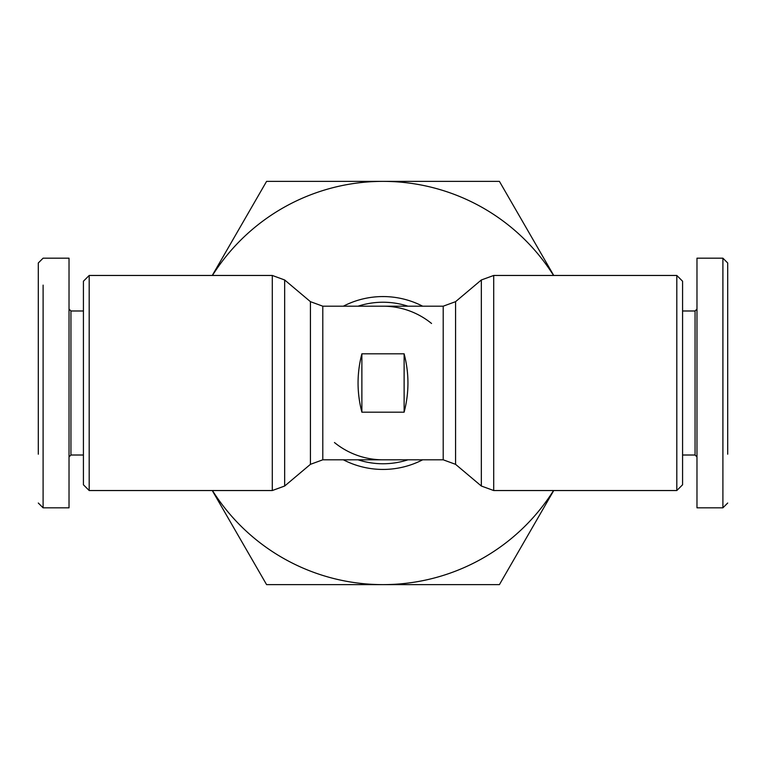 <?xml version="1.0" encoding="UTF-8"?>
<svg xmlns="http://www.w3.org/2000/svg" width="766" height="766" viewBox="0 0 766 766"><rect width="100%" height="100%" fill="white"/><g stroke="black" fill="none" stroke-linecap="round" stroke-linejoin="round"><path stroke-width="1.15" d="M727.7 454.209L727.7 262.977L722.903 258.18L722.893 285.124M83.427 310.986L70.941 310.986L69.026 309.071L69.026 258.18L43.097 258.18L38.3 262.977L38.3 454.209M43.107 285.124L43.097 507.82L69.026 507.82L69.026 258.18M727.7 357.339L727.7 363.496M43.107 295.714L43.107 326.881M38.3 361.341L38.3 357.598M334.455 442.528A76.811 76.811 0 0 0 383 459.811L322.792 459.811L322.792 306.189L383 306.189A76.811 76.811 0 0 1 431.545 323.472M455.569 464.33L481.335 486.027L481.335 279.973L455.569 301.67L443.208 306.189L443.208 459.811L455.569 464.33L455.569 301.67M322.792 306.189L310.431 301.67L284.665 279.973L284.665 486.027L272.294 490.537L272.294 275.463L89.191 275.463L89.191 490.537L272.294 490.537M310.431 301.67L310.431 464.33L284.665 486.027M493.706 275.463L493.706 490.537L676.809 490.537L676.809 275.463L493.706 275.463L481.335 279.973M676.809 490.537L682.573 484.782L682.573 281.218L676.809 275.463M89.191 275.463L83.427 281.218L83.427 484.782L89.191 490.537M682.573 455.014L695.059 455.014L695.059 310.986L696.974 309.071L696.974 258.18L722.903 258.18L722.903 507.82L696.974 507.82L696.974 258.18M682.573 310.986L695.059 310.986M70.941 310.986L70.941 455.014L69.026 456.929L69.026 484.581M83.427 455.014L70.941 455.014M695.059 455.014L696.974 456.929L696.974 507.82M722.903 442.509L722.903 432.445M553.741 490.537L499.413 584.63L266.587 584.63L212.259 490.537M212.259 275.463L266.587 181.37L499.413 181.37L553.741 275.463M553.559 490.537A201.63 201.63 0 0 1 212.441 490.537M212.441 275.463A201.63 201.63 0 0 1 553.559 275.463M361.878 412.185C356.784 392.728 356.784 373.272 361.878 353.815L404.122 353.815C409.216 373.272 409.216 392.728 404.122 412.185L361.878 412.185L361.878 353.815M404.122 353.815L404.122 412.185M38.3 314.328L38.3 289.787M727.7 449.604L727.7 452.524M38.3 439.483L38.3 438.621M358.038 306.189A80.765 80.765 0 0 1 407.962 306.189M407.962 459.811A80.765 80.765 0 0 1 358.038 459.811M422.64 306.189A86.434 86.434 0 0 0 343.36 306.189M343.36 459.811A86.434 86.434 0 0 0 422.64 459.811M493.706 490.537L481.335 486.027M383 459.811L443.208 459.811M383 306.189L443.208 306.189M322.792 459.811L310.431 464.33M284.665 279.973L272.294 275.463M727.7 503.023L722.903 507.82M38.3 503.023L43.097 507.82"/></g></svg>
